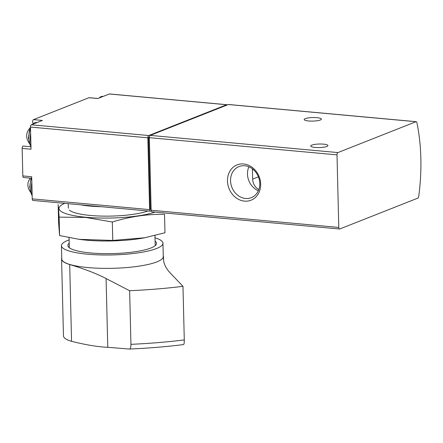 <?xml version="1.0" encoding="UTF-8"?>
<svg xmlns="http://www.w3.org/2000/svg" width="443" height="443" viewBox="0 0 443 443"><rect width="100%" height="100%" fill="white"/><g stroke="black" fill="none" stroke-linecap="round" stroke-linejoin="round"><path stroke-width="0.66" d="M416.913 122.661A117.157 56.222 -84.8 0 1 418.718 196.465A1.955 0.936 -84.8 0 1 417.854 198.115L339.775 228.97A1.955 0.936 -84.8 0 1 339.548 229.003A1.955 0.936 -84.8 0 1 338.779 227.436L337.007 154.862A1.955 0.936 -84.8 0 1 337.909 152.575L415.988 121.72A1.955 0.936 -84.8 0 1 416.21 121.687A1.955 0.936 -84.8 0 1 416.913 122.661M152.121 211.776A1.955 0.936 -84.8 0 1 151.899 211.815A1.955 0.936 -84.8 0 1 151.129 210.242L149.352 137.668A1.955 0.936 -84.8 0 1 150.255 135.386L228.333 104.526A1.955 0.936 -84.8 0 1 228.56 104.493L416.21 121.687M243.611 163.971A18.994 16.197 -111.6 0 0 229.923 190.523A18.994 16.197 -111.6 0 0 258.668 193.159A18.994 16.197 -111.6 0 0 243.611 163.971M316.944 117.677A8.589 1.778 -1.4 0 0 304.18 119.538A8.589 1.778 -1.4 0 0 312.813 121.1A8.589 1.778 -1.4 0 0 321.358 119.117A8.589 1.778 -1.4 0 0 316.944 117.677M323.517 144.147A8.589 1.778 -1.4 0 0 310.753 146.007A8.589 1.778 -1.4 0 0 319.386 147.569A8.589 1.778 -1.4 0 0 327.931 145.586A8.589 1.778 -1.4 0 0 323.517 144.147M248.9 166.795A16.723 14.259 -111.6 0 0 258.363 190.75M258.424 176.857L252.654 179.138A10.937 9.325 -111.6 0 0 258.834 189.582M252.654 179.138L252.427 169.968A10.937 9.325 -111.6 0 1 252.455 168.861M244.769 165.76A16.723 14.259 -111.6 0 0 239.021 166.562A16.723 14.259 -111.6 0 0 231.905 187.356A16.723 14.259 -111.6 0 0 251.314 197.672A16.723 14.259 -111.6 0 0 259.399 180.124A16.723 14.259 -111.6 0 0 244.769 165.76M31.73 178.247L23.595 177.499A1.955 0.936 -84.8 0 1 22.826 175.932L22.15 148.388L31.021 149.202L30.478 127.063A1.955 0.936 -84.8 0 1 31.381 124.782L42.378 120.435L33.507 119.621L88.938 97.715A1.955 0.936 -84.8 0 1 89.165 97.681L97.925 98.484M151.213 210.923L150.598 211.167A1.955 0.936 -84.8 0 1 150.371 211.2A1.955 0.936 -84.8 0 1 149.601 209.628L147.846 137.817A1.955 0.936 -84.8 0 1 148.748 135.536L226.672 104.742A1.955 0.936 -84.8 0 1 226.894 104.709A1.955 0.936 -84.8 0 1 227.287 104.941M88.938 97.715L97.809 98.529L109.305 93.988A1.955 0.936 -84.8 0 1 109.526 93.955L226.894 104.709M33.231 200.413A1.955 0.936 -84.8 0 1 33.003 200.446A1.955 0.936 -84.8 0 1 32.234 198.879L31.697 176.74L22.826 175.932M33.818 123.265L32.943 123.187A14.06 6.745 -84.8 0 1 33.269 123.686M32.943 123.187A1.955 0.936 -84.8 0 1 32.655 121.183A1.955 0.936 -84.8 0 1 33.507 119.621M22.15 148.388A1.955 0.936 -84.8 0 1 23.28 146.068L30.96 146.771M151.113 209.517L150.709 209.484A0.781 0.377 -84.8 0 1 150.62 209.495A0.781 0.377 -84.8 0 1 150.31 208.869L148.577 138.011A0.781 0.377 -84.8 0 1 148.942 137.097L149.407 136.915M101.552 206.726A42.954 8.877 178.6 0 1 90.189 206.095A42.954 8.877 178.6 0 1 80.499 204.799M30.041 178.092L28.258 181.918A5.897 2.83 95.2 0 0 27.881 185.207A5.897 2.83 95.2 0 0 27.909 185.744L28.418 188.408L30.434 192.212M30.484 127.335L28.047 130.497L27.067 133.022A5.897 2.83 95.2 0 0 26.691 136.317A5.897 2.83 95.2 0 0 26.713 136.848L27.222 139.512L29.238 143.316M69.119 239.907A50.768 10.494 -1.4 0 0 61.45 245.688L61.776 259.055A50.768 10.494 -1.4 0 0 112.782 268.303A50.768 10.494 -1.4 0 0 163.279 256.575L162.952 243.207A50.768 10.494 -1.4 0 0 155.006 237.808M163.257 255.655A50.962 10.532 178.6 0 1 163.473 256.569A50.962 10.532 178.6 0 1 163.467 256.796A390.521 80.709 178.6 0 0 163.423 258.518A390.521 80.709 178.6 0 0 170.483 273.237L182.976 286.339A162.066 33.496 178.6 0 1 129.638 290.73L130.945 344.333C130.923 347.362 130.369 348.934 129.278 349.045L107.765 347.295C98.324 346.952 86.252 344.97 71.567 341.343L69.689 264.521A50.962 10.532 178.6 0 1 61.577 259.061A50.962 10.532 178.6 0 1 61.754 258.136M69.689 264.521A390.521 80.709 178.6 0 1 106.087 278.542L129.638 290.73M61.577 259.061L63.46 335.883A50.962 10.532 -1.4 0 0 71.567 341.343M182.976 286.339L184.282 339.936A162.066 33.496 178.6 0 1 130.945 344.333M184.282 339.936C184.31 342.965 184.039 344.51 183.468 344.582L183.535 344.588C166.391 346.725 148.333 348.215 129.367 349.045L129.278 349.045M61.45 245.688A50.768 10.494 -1.4 0 0 112.456 254.935A50.768 10.494 -1.4 0 0 162.952 243.207M69.202 243.24A44.322 9.159 -1.4 0 0 67.89 245.527A44.322 9.159 -1.4 0 0 112.422 253.601A44.322 9.159 -1.4 0 0 156.512 243.362A44.322 9.159 -1.4 0 0 155.089 241.142M155.061 212.103A52.329 10.815 178.6 0 1 85.859 217.253A52.329 10.815 178.6 0 1 64.744 203.354M147.934 210.979A42.954 8.877 178.6 0 1 90.416 215.453A42.954 8.877 178.6 0 1 69.363 210.104M58.16 204.572L59.135 217.131L85.676 217.43L112.317 222.004C129.655 216.627 147.059 214.063 164.53 214.318L164.979 232.752L144.75 237.758L112.771 240.444L79.258 239.342L59.583 235.571L58.609 223.006L58.16 204.572M145.321 237.653A52.329 10.815 178.6 0 1 144.246 237.858A52.329 10.815 178.6 0 1 86.424 240.172A52.329 10.815 178.6 0 1 79.873 239.43A52.329 10.815 178.6 0 1 78.073 239.17M59.583 235.571L59.135 217.131M112.771 240.444L112.317 222.004M151.129 210.242L338.779 227.436M149.352 137.668L337.007 154.862M150.255 135.386L337.909 152.575M228.333 104.526L415.988 121.72M253.357 169.603L252.427 169.968M30.478 127.063L147.846 137.817M31.381 124.782L148.748 135.536M109.305 93.988L226.672 104.742M32.234 198.879L149.601 209.628M148.942 137.097L149.38 137.136M148.577 138.011L149.363 138.083M150.31 208.869L151.096 208.941M31.403 178.213A13.279 6.374 95.2 0 0 30.096 187.156A13.279 6.374 95.2 0 0 32.151 195.501M31.824 182.151A13.279 6.374 95.2 0 0 31.464 187.278A13.279 6.374 95.2 0 0 32.068 192.029M30.512 128.47A13.279 6.374 95.2 0 0 28.9 138.26A13.279 6.374 95.2 0 0 30.96 146.605M32.632 124.289L36.564 122.489A13.279 6.374 95.2 0 0 33.103 124.101M30.633 133.26A13.279 6.374 95.2 0 0 30.268 138.388A13.279 6.374 95.2 0 0 30.872 143.133M98.667 98.191L102.604 96.391A13.279 6.374 95.2 0 0 99.143 98.003M163.55 260.24L163.467 256.796M107.765 347.295L106.087 278.542M151.899 211.815L339.548 229.003M33.003 200.446L150.371 211.2M150.62 209.495L151.113 209.539M68.233 203.675L68.344 208.254M69.064 237.636L69.313 247.753M154.95 235.521L155.2 245.655M32.162 195.867L29.698 187.024L31.021 178.18M30.805 146.76L28.502 138.133L29.388 130.702L30.495 127.606M36.564 122.489L37.062 122.534M102.604 96.391L103.103 96.441M163.567 260.346L163.473 256.569M144.246 237.858L144.75 237.764M79.873 239.43L79.258 239.347"/></g></svg>
